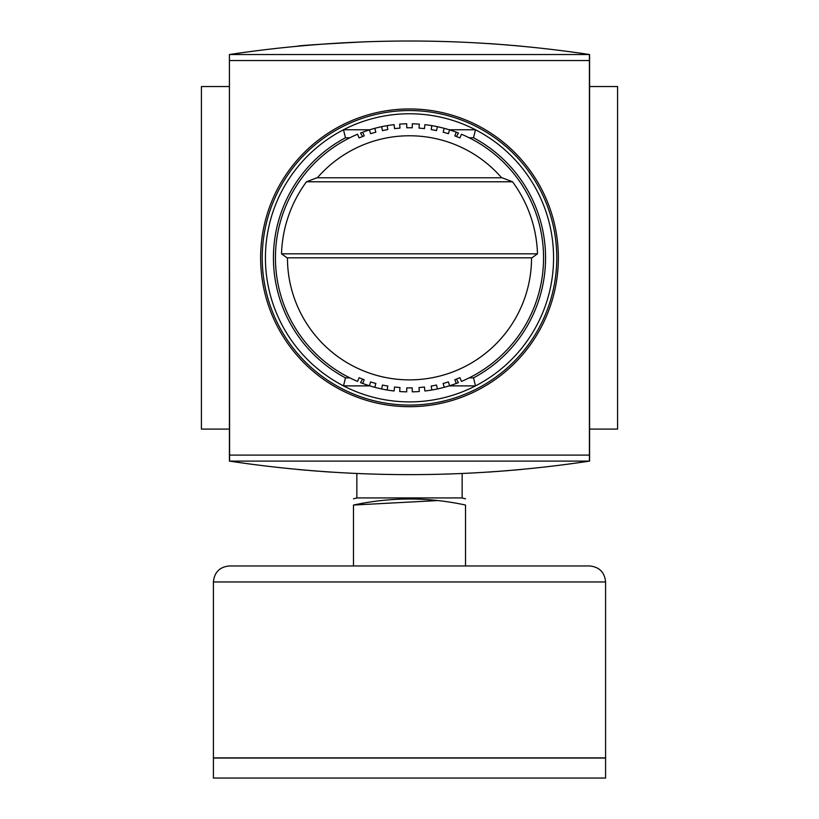 <?xml version="1.0" encoding="UTF-8"?>
<svg xmlns="http://www.w3.org/2000/svg" width="819" height="819" viewBox="0 0 819 819"><rect width="100%" height="100%" fill="white"/><g stroke="black" fill="none" stroke-linecap="round" stroke-linejoin="round"><path stroke-width="1.23" d="M589.578 461.107C469.522 479.135 349.478 479.135 229.422 461.107L229.422 54.535C349.478 36.507 469.522 36.507 589.578 54.535L589.578 461.107L229.422 461.107M521.549 469.451L513.042 470.219M508.916 470.567L488.81 472.072M330.333 472.082L310.063 470.567M306.03 470.229L297.451 469.451M297.451 46.192C299.693 45.506 322.737 44.011 366.584 41.718M488.697 43.561L509.008 45.086M513.001 45.424L521.549 46.192M229.422 86.548L201.413 86.548L201.413 429.095L229.422 429.095M589.578 86.548L617.587 86.548L617.587 429.095L589.578 429.095M229.422 54.535L229.586 461.107M229.586 54.535L589.578 54.535M589.414 54.535L589.414 461.107M589.414 455.108L229.586 455.108M589.414 60.534L229.586 60.534M409.5 108.958A148.863 148.863 0 0 1 538.421 332.258A148.863 148.863 0 0 1 280.579 332.258A148.863 148.863 0 0 1 409.5 108.958M409.5 110.555A147.266 147.266 0 0 1 537.039 331.449A147.266 147.266 0 0 1 281.961 331.449A147.266 147.266 0 0 1 409.5 110.555M531.551 257.821A122.051 122.051 0 0 1 409.5 379.873A122.051 122.051 0 0 1 287.449 257.821A122.051 122.051 0 0 0 409.5 379.873A122.051 122.051 0 0 0 531.551 257.821A122.051 122.051 0 0 1 409.5 379.873A122.051 122.051 0 0 1 287.449 257.821M537.489 253.818L531.9 257.821L287.1 257.821L281.511 253.818A128.061 128.061 0 0 1 306.46 181.787L316.902 177.784L502.098 177.784L512.54 181.787A128.061 128.061 0 0 1 537.489 253.818L281.511 253.818M317.352 177.784A122.051 122.051 0 0 1 501.648 177.784A122.051 122.051 0 0 0 317.352 177.784M431.859 125.645A134.06 134.06 0 0 1 437.377 126.689L436.537 130.61A130.057 130.057 0 0 0 431.193 129.586L431.859 125.645A134.06 134.06 0 0 0 424.907 124.652L424.447 128.624A130.057 130.057 0 0 0 419.021 128.112L419.318 124.119A134.06 134.06 0 0 0 412.305 123.792L412.223 127.795A130.057 130.057 0 0 0 406.777 127.795L406.695 123.792A134.06 134.06 0 0 0 399.682 124.119L399.979 128.112A130.057 130.057 0 0 0 394.553 128.624L394.093 124.652A134.06 134.06 0 0 0 387.141 125.645L387.807 129.586A130.057 130.057 0 0 0 382.463 130.61L381.623 126.689A134.06 134.06 0 0 1 387.141 125.645M374.805 128.327L375.839 132.197A130.057 130.057 0 0 0 370.608 133.712L369.41 129.893A134.06 134.06 0 0 1 381.623 126.689M362.571 136.527L360.555 133.016A134.06 134.06 0 0 1 369.41 129.893M362.766 132.166L364.168 135.923A130.057 130.057 0 0 0 359.101 137.93L357.555 134.234A134.06 134.06 0 0 0 357.555 381.408L359.101 377.713A130.057 130.057 0 0 0 364.168 379.719L362.766 383.476A134.06 134.06 0 0 1 360.544 382.627L362.571 379.115M369.41 385.749L370.608 381.93A130.057 130.057 0 0 0 375.839 383.446L374.805 387.315A134.06 134.06 0 0 1 362.766 383.476M381.623 388.953L382.463 385.032A130.057 130.057 0 0 0 387.807 386.056L387.141 390.008A134.06 134.06 0 0 1 374.805 387.315M431.859 390.008L431.193 386.056A130.057 130.057 0 0 0 436.537 385.032L437.377 388.953A134.06 134.06 0 0 1 424.907 390.991L424.447 387.018A130.057 130.057 0 0 1 419.021 387.53L419.318 391.523A134.06 134.06 0 0 1 412.305 391.851L412.223 387.848A130.057 130.057 0 0 1 406.777 387.848L406.695 391.851A134.06 134.06 0 0 1 399.682 391.523L399.979 387.53A130.057 130.057 0 0 1 394.553 387.018L394.093 390.991A134.06 134.06 0 0 1 387.141 390.008M444.195 387.315L443.161 383.446A130.057 130.057 0 0 0 448.392 381.93L449.59 385.749A134.06 134.06 0 0 1 437.377 388.953M456.429 379.115L458.445 382.627A134.06 134.06 0 0 1 449.59 385.749M456.234 383.476L454.832 379.719A130.057 130.057 0 0 0 459.899 377.713L461.445 381.408A134.06 134.06 0 0 0 461.445 134.234L459.899 137.93A130.057 130.057 0 0 0 454.832 135.923L456.234 132.166A134.06 134.06 0 0 1 458.456 133.016L456.429 136.527M449.59 129.893L448.392 133.712A130.057 130.057 0 0 0 443.161 132.197L444.195 128.327A134.06 134.06 0 0 1 456.234 132.166M437.377 126.689A134.06 134.06 0 0 1 444.195 128.327M473.525 137.766L475.501 129.771A144.062 144.062 0 0 1 475.501 385.882L473.525 377.876A136.056 136.056 0 0 0 473.525 137.766L469.154 137.766M349.846 137.766L345.475 137.766A136.056 136.056 0 0 0 345.475 377.876L343.499 385.882A144.062 144.062 0 0 1 343.499 129.771L345.475 137.766M473.525 377.876L469.154 377.876M349.846 377.876L345.475 377.876M449.17 129.771L475.501 129.771A144.062 144.062 0 0 0 343.499 129.771L369.83 129.771M369.83 385.882L343.499 385.882A144.062 144.062 0 0 0 475.501 385.882L449.17 385.882M465.52 498.832L462.151 497.932L356.849 497.932L356.849 473.536M465.52 565.96L465.52 505.047C465.52 497.01 465.52 497.01 465.52 505.047C428.357 497.01 391.001 497.01 353.48 505.047C353.48 497.01 353.48 497.01 353.48 505.047L437.366 500.583M353.48 565.96L353.48 505.047M229.422 565.96L589.578 565.96C599.303 566.912 604.637 572.246 605.589 581.961L213.411 581.961C214.363 572.246 219.697 566.902 229.422 565.96M213.411 778.05L605.589 778.05L605.589 758.046L213.411 758.046L213.411 778.05M213.411 581.961L213.411 757.882L605.589 757.882L605.589 581.961M512.54 181.787L306.46 181.787M357.555 381.408A134.06 134.06 0 0 1 357.555 134.234M462.151 497.932L462.151 473.536M356.849 497.932L353.48 498.832"/></g></svg>

